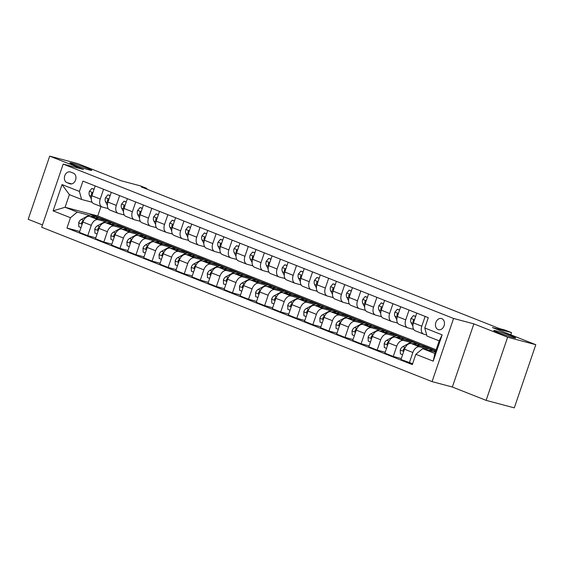 <?xml version="1.0" encoding="UTF-8"?>
<svg xmlns="http://www.w3.org/2000/svg" width="564" height="564" viewBox="0 0 564 564"><rect width="100%" height="100%" fill="white"/><g stroke="black" fill="none" stroke-linecap="round" stroke-linejoin="round"><path stroke-width="0.85" d="M496.44 330.962A11.562 0.663 -161.2 0 1 508.622 334.903A11.562 0.663 -161.2 0 1 515.609 337.942A11.562 0.663 -161.2 0 1 512.902 337.476A11.562 0.663 -161.2 0 1 500.719 333.536A11.562 0.663 -161.2 0 1 493.726 330.497A11.562 0.663 -161.2 0 1 496.44 330.962M72.601 163.37A11.562 0.663 -161.2 0 1 84.783 167.311A11.562 0.663 -161.2 0 1 91.777 170.349A11.562 0.663 -161.2 0 1 89.063 169.877A11.562 0.663 -161.2 0 1 76.88 165.936A11.562 0.663 -161.2 0 1 69.887 162.897A11.562 0.663 -161.2 0 1 72.601 163.37M441.831 318.667A5.781 4.413 -75.1 0 0 441.457 318.54A5.781 4.413 -75.1 0 0 435.775 322.749A5.781 4.413 -75.1 0 0 438.115 329.587A5.781 4.413 -75.1 0 0 438.489 329.714A5.781 4.413 -75.1 0 0 444.164 325.513A5.781 4.413 -75.1 0 0 441.831 318.667M486.126 400.369L514.298 407.864L535.8 344.703L507.628 337.216L473.859 323.863L453.576 318.47L432.073 381.624L452.356 387.017L486.126 400.369L507.628 337.216M453.576 318.47L63.182 164.096L41.68 227.257L432.073 381.624M63.182 164.096L83.465 169.489L49.703 156.136L28.2 219.297L42.469 224.937M49.703 156.136L77.874 163.63L121.288 180.797L140.45 185.887L146.88 188.432L141.247 186.931L499.478 328.586L505.111 330.088L511.548 332.633L492.386 327.536L535.8 344.703M66.94 182.63L69.774 183.744A5.598 4.279 -75.1 0 0 70.133 183.864A5.598 4.279 -75.1 0 0 75.639 179.796A5.598 4.279 -75.1 0 0 73.376 173.162L70.542 172.041A5.598 4.279 -75.1 0 0 70.183 171.921A5.598 4.279 -75.1 0 0 64.684 175.996A5.598 4.279 -75.1 0 0 66.94 182.63L71.72 183.899M70.465 217.718L53.101 210.851L62.047 184.569L79.418 191.436L81.597 199.459L69.379 194.629L65.079 207.256L77.296 212.092L70.465 217.718L66.954 228.046L412.326 364.619L415.837 354.291L422.669 348.658L434.893 353.494L439.194 340.86L426.969 336.031L424.791 328.001L442.155 334.868L433.201 361.157L415.837 354.291M424.791 328.001L428.302 317.673L82.929 181.107L79.418 191.436M510.801 334.819L511.548 332.633M146.661 189.074L146.88 188.432M100.97 206.53L97.762 215.949L65.079 207.256L53.101 210.851M81.597 199.459L92.108 202.25M425.136 316.418L421.801 326.211A7.226 4.646 111.6 0 0 423.656 334.128A7.226 4.646 111.6 0 0 423.987 334.233L426.68 334.953M409.055 310.066L405.727 319.851A7.226 4.646 111.6 0 0 407.575 327.769A7.226 4.646 111.6 0 0 407.906 327.874L413.68 329.411M392.981 303.707L389.646 313.492A7.226 4.646 111.6 0 0 391.501 321.409A7.226 4.646 111.6 0 0 391.832 321.522L397.606 323.052M376.9 297.348L373.565 307.133A7.226 4.646 111.6 0 0 375.42 315.05A7.226 4.646 111.6 0 0 375.751 315.163L381.525 316.693M360.819 290.989L357.491 300.774A7.226 4.646 111.6 0 0 359.338 308.691A7.226 4.646 111.6 0 0 359.67 308.804L365.444 310.341M344.738 284.63L341.41 294.422A7.226 4.646 111.6 0 0 343.257 302.339A7.226 4.646 111.6 0 0 343.596 302.445L349.37 303.982M328.664 278.271L325.329 288.063A7.226 4.646 111.6 0 0 327.183 295.98A7.226 4.646 111.6 0 0 327.515 296.086L333.289 297.623M312.583 271.918L309.255 281.704A7.226 4.646 111.6 0 0 311.102 289.621A7.226 4.646 111.6 0 0 311.434 289.727L317.208 291.264M296.502 265.559L293.174 275.345A7.226 4.646 111.6 0 0 295.021 283.262A7.226 4.646 111.6 0 0 295.36 283.368L301.134 284.905M280.428 259.2L277.093 268.986A7.226 4.646 111.6 0 0 278.947 276.903A7.226 4.646 111.6 0 0 279.279 277.016L285.053 278.546M264.347 252.841L261.012 262.627A7.226 4.646 111.6 0 0 262.866 270.544A7.226 4.646 111.6 0 0 263.198 270.657L268.972 272.193M248.266 246.482L244.938 256.267A7.226 4.646 111.6 0 0 246.785 264.185A7.226 4.646 111.6 0 0 247.124 264.297L252.891 265.834M232.192 240.123L228.857 249.915A7.226 4.646 111.6 0 0 230.711 257.833A7.226 4.646 111.6 0 0 231.043 257.938L236.817 259.475M216.111 233.771L212.776 243.556A7.226 4.646 111.6 0 0 214.63 251.473A7.226 4.646 111.6 0 0 214.962 251.579L220.736 253.116M200.03 227.412L196.702 237.197A7.226 4.646 111.6 0 0 198.549 245.114A7.226 4.646 111.6 0 0 198.881 245.22L204.654 246.757M183.956 221.053L180.621 230.838A7.226 4.646 111.6 0 0 182.475 238.755A7.226 4.646 111.6 0 0 182.806 238.868L188.58 240.398M167.875 214.694L164.54 224.479A7.226 4.646 111.6 0 0 166.394 232.396A7.226 4.646 111.6 0 0 166.725 232.509L172.499 234.046M151.794 208.335L148.466 218.12A7.226 4.646 111.6 0 0 150.313 226.037A7.226 4.646 111.6 0 0 150.644 226.15L156.418 227.687M135.72 201.975L132.385 211.768A7.226 4.646 111.6 0 0 134.239 219.685A7.226 4.646 111.6 0 0 134.57 219.791L140.344 221.328M119.638 195.616L116.304 205.409A7.226 4.646 111.6 0 0 118.158 213.326A7.226 4.646 111.6 0 0 118.489 213.432L124.263 214.969M103.557 189.264L100.23 199.05A7.226 4.646 111.6 0 0 102.077 206.967A7.226 4.646 111.6 0 0 102.408 207.073L108.182 208.609M101.435 218.797L100.73 218.317M89.373 215.3L77.296 212.092M101.527 218.536L109.247 221.582L89.746 216.4A7.226 4.646 111.6 0 0 82.915 222.033L79.404 232.361L87.765 235.66L95.795 237.796M117.516 225.156L116.804 224.676M105.447 221.659L98.108 219.706A7.226 4.646 111.6 0 0 91.276 225.339L87.765 235.66M117.608 224.888L125.328 227.941L105.828 222.759A7.226 4.646 111.6 0 0 98.996 228.392L95.478 238.713L103.839 242.019L111.869 244.156M133.597 231.515L132.885 231.036M121.528 228.018L114.189 226.065A7.226 4.646 111.6 0 0 107.357 231.691L103.839 242.019M133.689 231.247L141.402 234.3L121.909 229.118A7.226 4.646 111.6 0 0 115.077 234.744L111.559 245.072L119.92 248.379L127.95 250.515M149.672 237.874L148.966 237.395M137.609 234.377L130.27 232.424A7.226 4.646 111.6 0 0 123.438 238.05L119.92 248.379M149.763 237.606L157.483 240.659L137.99 235.477A7.226 4.646 111.6 0 0 131.151 241.103L127.64 251.431L136.002 254.738L144.031 256.874M165.753 244.233L165.04 243.754M153.683 240.729L146.344 238.783A7.226 4.646 111.6 0 0 139.512 244.409L136.002 254.738M165.844 243.965L173.564 247.018L154.064 241.836A7.226 4.646 111.6 0 0 147.232 247.462L143.714 257.79L152.076 261.097L160.105 263.233M181.834 250.585L181.122 250.113M169.764 247.088L162.425 245.136A7.226 4.646 111.6 0 0 155.593 250.768L152.076 261.097M181.925 250.324L189.638 253.377L170.145 248.188A7.226 4.646 111.6 0 0 163.313 253.821L159.795 264.149L168.157 267.456L176.187 269.592M197.908 256.944L197.203 256.465M185.845 253.447L178.506 251.495A7.226 4.646 111.6 0 0 171.675 257.128L168.157 267.456M197.999 256.683L205.719 259.736L186.226 254.547A7.226 4.646 111.6 0 0 179.387 260.18L175.876 270.508L184.238 273.815L192.268 275.944M213.989 263.303L213.277 262.824M201.919 259.807L194.587 257.854A7.226 4.646 111.6 0 0 187.749 263.487L184.238 273.815M214.08 263.036L221.8 266.088L202.3 260.906A7.226 4.646 111.6 0 0 195.468 266.539L191.95 276.861L200.312 280.167L208.342 282.303M230.07 269.662L229.358 269.183M218 266.166L210.661 264.213A7.226 4.646 111.6 0 0 203.83 269.846L200.312 280.167M230.161 269.395L237.874 272.447L218.381 267.265A7.226 4.646 111.6 0 0 211.549 272.891L208.031 283.22L216.393 286.526L224.423 288.662M246.151 276.022L245.439 275.542M234.081 272.525L226.742 270.572A7.226 4.646 111.6 0 0 219.911 276.198L216.393 286.526M246.235 275.754L253.955 278.806L234.462 273.625A7.226 4.646 111.6 0 0 227.623 279.25L224.112 289.579L232.474 292.885L240.504 295.021M262.225 282.381L261.513 281.901M250.155 278.877L242.823 276.931A7.226 4.646 111.6 0 0 235.985 282.557L232.474 292.885M262.316 282.113L270.036 285.165L250.536 279.984A7.226 4.646 111.6 0 0 243.704 285.61L240.186 295.938L248.548 299.244L256.578 301.38M278.306 288.74L277.594 288.26M266.236 285.236L258.897 283.29A7.226 4.646 111.6 0 0 252.066 288.916L248.548 299.244M278.397 288.472L286.11 291.525L266.617 286.336A7.226 4.646 111.6 0 0 259.785 291.969L256.267 302.297L264.629 305.603L272.659 307.74M294.387 295.092L293.675 294.612M282.317 291.595L274.978 289.642A7.226 4.646 111.6 0 0 268.147 295.275L264.629 305.603M294.471 294.831L302.191 297.884L282.698 292.695A7.226 4.646 111.6 0 0 275.866 298.328L272.349 308.656L280.71 311.962L288.74 314.092M310.461 301.451L309.749 300.972M298.391 297.954L291.059 296.001A7.226 4.646 111.6 0 0 284.221 301.634L280.71 311.962M310.553 301.19L318.272 304.236L298.772 299.054A7.226 4.646 111.6 0 0 291.94 304.687L288.43 315.008L296.784 318.315L304.814 320.451M326.542 307.81L325.83 307.331M314.472 304.313L307.133 302.36A7.226 4.646 111.6 0 0 300.302 307.993L296.784 318.315M326.634 307.542L334.353 310.595L314.853 305.413A7.226 4.646 111.6 0 0 308.022 311.039L304.504 321.367L312.865 324.674L320.895 326.81M342.623 314.169L341.911 313.69M330.553 310.672L323.214 308.719A7.226 4.646 111.6 0 0 316.383 314.345L312.865 324.674M342.708 313.901L350.427 316.954L330.934 311.772A7.226 4.646 111.6 0 0 324.103 317.398L320.585 327.726L328.946 331.033L336.976 333.169M358.697 320.528L357.985 320.049M346.627 317.031L339.295 315.079A7.226 4.646 111.6 0 0 332.464 320.704L328.946 331.033M358.789 320.26L366.508 323.313L347.008 318.131A7.226 4.646 111.6 0 0 340.177 323.757L336.666 334.085L345.027 337.392L353.057 339.528M374.778 326.887L374.066 326.408M362.708 323.383L355.369 321.438A7.226 4.646 111.6 0 0 348.538 327.064L345.027 337.392M374.87 326.619L382.589 329.672L363.089 324.483A7.226 4.646 111.6 0 0 356.258 330.116L352.74 340.444L361.101 343.751L369.131 345.887M390.859 333.239L390.147 332.767M378.789 329.743L371.45 327.79A7.226 4.646 111.6 0 0 364.619 333.423L361.101 343.751M390.951 332.979L398.663 336.031L379.17 330.842A7.226 4.646 111.6 0 0 372.339 336.475L368.821 346.804L377.182 350.11L385.212 352.239M406.933 339.598L406.228 339.119M394.87 336.102L387.531 334.149A7.226 4.646 111.6 0 0 380.7 339.782L377.182 350.11M407.025 339.338L414.744 342.383L395.244 337.202A7.226 4.646 111.6 0 0 388.413 342.834L384.902 353.163L393.263 356.469L401.293 358.598M423.014 345.958L422.302 345.478M410.944 342.461L403.605 340.508A7.226 4.646 111.6 0 0 396.774 346.141L393.263 356.469M423.106 345.69L430.825 348.742L411.325 343.561A7.226 4.646 111.6 0 0 404.494 349.194L400.976 359.515L412.636 363.702M427.026 348.82L419.686 346.867A7.226 4.646 111.6 0 0 412.855 352.493L409.337 362.821M435.387 352.042L422.669 348.658M97.762 215.949L436.162 349.758M95.196 185.958L91.869 195.743A7.226 4.646 111.6 0 0 93.716 203.66L102.077 206.967M66.954 228.046L79.714 231.437M111.277 192.317L107.943 202.102A7.226 4.646 111.6 0 0 109.797 210.019L118.158 213.326M127.358 198.669L124.024 208.461A7.226 4.646 111.6 0 0 125.878 216.379L134.239 219.685M143.432 205.028L140.105 214.813A7.226 4.646 111.6 0 0 141.952 222.731L150.313 226.037M159.513 211.387L156.179 221.173A7.226 4.646 111.6 0 0 158.033 229.09L166.394 232.396M175.594 217.746L172.26 227.532A7.226 4.646 111.6 0 0 174.114 235.449L182.475 238.755M191.668 224.105L188.341 233.891A7.226 4.646 111.6 0 0 190.188 241.808L198.549 245.114M207.749 230.464L204.415 240.25A7.226 4.646 111.6 0 0 206.269 248.167L214.63 251.473M223.83 236.817L220.496 246.609A7.226 4.646 111.6 0 0 222.35 254.526L230.711 257.833M239.904 243.176L236.577 252.961A7.226 4.646 111.6 0 0 238.424 260.878L246.785 264.185M255.986 249.535L252.658 259.32A7.226 4.646 111.6 0 0 254.505 267.237L262.866 270.544M272.067 255.894L268.732 265.679A7.226 4.646 111.6 0 0 270.586 273.596L278.947 276.903M288.141 262.253L284.813 272.038A7.226 4.646 111.6 0 0 286.66 279.955L295.021 283.262M304.222 268.612L300.894 278.397A7.226 4.646 111.6 0 0 302.741 286.315L311.102 289.621M320.303 274.964L316.968 284.757A7.226 4.646 111.6 0 0 318.822 292.674L327.183 295.98M336.384 281.323L333.049 291.116A7.226 4.646 111.6 0 0 334.903 299.033L343.257 302.339M352.458 287.682L349.13 297.468A7.226 4.646 111.6 0 0 350.977 305.385L359.338 308.691M368.539 294.041L365.204 303.827A7.226 4.646 111.6 0 0 367.058 311.744L375.42 315.05M384.62 300.401L381.285 310.186A7.226 4.646 111.6 0 0 383.139 318.103L391.501 321.409M400.694 306.76L397.366 316.545A7.226 4.646 111.6 0 0 399.213 324.462L407.575 327.769M416.775 313.119L413.44 322.904A7.226 4.646 111.6 0 0 415.294 330.821L423.656 334.128M69.379 194.629L62.047 184.569M442.155 334.868L439.194 340.86M433.201 361.157L434.893 353.494M473.859 323.863L452.356 387.017M94.047 189.342L91.833 188.468L89.38 191.372A4.787 3.081 111.6 0 0 89.472 195.426L91.305 198.916M94.103 189.18L91.833 188.468M92.771 193.078L91.897 192.987L91.53 193.656A4.787 3.081 111.6 0 0 91.763 196.061M95.506 217.93A13.818 8.883 -68.4 0 1 99.983 217.965A13.818 8.883 -68.4 0 1 102.436 219.777M81.026 227.581L78.812 226.707L78.692 222.78A4.787 3.081 -68.4 0 1 81.294 219.445L87.462 216.09A13.818 8.883 -68.4 0 1 93.553 215.42L96 216.386A13.818 8.883 111.6 0 0 90.719 216.661M92.559 217.147A13.818 8.883 -68.4 0 1 97.537 216.999L99.983 217.965M96.747 216.745A13.818 8.883 111.6 0 0 96 216.386M83.564 220.517A4.787 3.081 111.6 0 0 81.71 222.505L81.653 223.485L82.302 223.845M110.121 195.701L107.907 194.827L105.461 197.731A4.787 3.081 111.6 0 0 105.553 201.785L107.379 205.275M110.177 195.532L107.907 194.827M108.852 199.437L107.978 199.346L107.611 200.016A4.787 3.081 111.6 0 0 107.844 202.42M126.202 202.06L123.988 201.186L121.542 204.09A4.787 3.081 111.6 0 0 121.627 208.144L123.46 211.627M126.258 201.891L123.988 201.186M124.933 205.797L124.059 205.705L123.685 206.375A4.787 3.081 111.6 0 0 123.925 208.779M142.283 208.419L140.069 207.545L137.616 210.45A4.787 3.081 111.6 0 0 137.708 214.503L139.541 217.986M142.339 208.25L140.069 207.545M141.007 212.156L140.133 212.064L139.766 212.734A4.787 3.081 111.6 0 0 139.999 215.131M111.587 224.289A13.818 8.883 -68.4 0 1 116.064 224.317A13.818 8.883 -68.4 0 1 118.518 226.136M97.107 233.94L94.893 233.066L94.766 229.139A4.787 3.081 -68.4 0 1 97.375 225.804L103.536 222.449A13.818 8.883 -68.4 0 1 109.635 221.779L112.074 222.745A13.818 8.883 111.6 0 0 106.8 223.02M108.64 223.506A13.818 8.883 -68.4 0 1 113.618 223.351L116.064 224.317M112.828 223.104A13.818 8.883 111.6 0 0 112.074 222.745M99.638 226.869A4.787 3.081 111.6 0 0 97.791 228.864L97.734 229.837L98.383 230.204M127.668 230.648A13.818 8.883 -68.4 0 1 132.145 230.676A13.818 8.883 -68.4 0 1 134.599 232.488M113.188 240.299L110.974 239.418L110.847 235.498A4.787 3.081 -68.4 0 1 113.456 232.156L119.617 228.808A13.818 8.883 -68.4 0 1 125.709 228.138L128.155 229.104A13.818 8.883 111.6 0 0 122.882 229.372M124.715 229.865A13.818 8.883 -68.4 0 1 129.699 229.71L132.145 230.676M128.902 229.463A13.818 8.883 111.6 0 0 128.155 229.104M115.719 233.228A4.787 3.081 111.6 0 0 113.865 235.223L113.808 236.196L114.457 236.556M143.749 237.007A13.818 8.883 -68.4 0 1 148.219 237.035A13.818 8.883 -68.4 0 1 150.673 238.847M129.262 246.651L127.048 245.777L126.928 241.857A4.787 3.081 -68.4 0 1 129.537 238.516L135.698 235.167A13.818 8.883 -68.4 0 1 141.79 234.49L144.236 235.456A13.818 8.883 111.6 0 0 138.956 235.731M140.796 236.224A13.818 8.883 -68.4 0 1 145.78 236.069L148.219 237.035M144.983 235.822A13.818 8.883 111.6 0 0 144.236 235.456M131.8 239.587A4.787 3.081 111.6 0 0 129.946 241.582L129.889 242.555L130.538 242.915M158.357 214.778L156.143 213.897L153.697 216.809A4.787 3.081 111.6 0 0 153.789 220.862L155.622 224.345M158.421 214.609L156.143 213.897M157.088 218.508L156.214 218.423L155.847 219.086A4.787 3.081 111.6 0 0 156.08 221.49M159.823 243.366A13.818 8.883 -68.4 0 1 164.3 243.394A13.818 8.883 -68.4 0 1 166.754 245.206M145.343 253.01L143.129 252.136L143.009 248.216A4.787 3.081 -68.4 0 1 145.611 244.875L151.772 241.526A13.818 8.883 -68.4 0 1 157.871 240.849L160.31 241.815A13.818 8.883 111.6 0 0 155.037 242.09M156.877 242.576A13.818 8.883 -68.4 0 1 161.854 242.428L164.3 243.394M161.064 242.182A13.818 8.883 111.6 0 0 160.31 241.815M147.874 245.946A4.787 3.081 111.6 0 0 146.027 247.934L145.97 248.914L146.619 249.274M174.438 221.13L172.224 220.256L169.778 223.161A4.787 3.081 111.6 0 0 169.87 227.221L171.696 230.704M174.495 220.968L172.224 220.256M173.169 224.867L172.295 224.782L171.921 225.445A4.787 3.081 111.6 0 0 172.161 227.849M190.519 227.489L188.305 226.615L185.859 229.52A4.787 3.081 111.6 0 0 185.944 233.574L187.777 237.063M190.576 227.327L188.305 226.615M189.243 231.226L188.376 231.134L188.002 231.804A4.787 3.081 111.6 0 0 188.235 234.208M206.593 233.848L204.379 232.974L201.933 235.879A4.787 3.081 111.6 0 0 202.025 239.933L203.858 243.422M206.657 233.679L204.379 232.974M205.324 237.585L204.45 237.493L204.083 238.163A4.787 3.081 111.6 0 0 204.316 240.567M222.674 240.208L220.461 239.333L218.014 242.238A4.787 3.081 111.6 0 0 218.106 246.292L219.932 249.774M222.731 240.038L220.461 239.333M221.405 243.944L220.531 243.852L220.157 244.522A4.787 3.081 111.6 0 0 220.397 246.926M238.755 246.567L236.542 245.692L234.095 248.597A4.787 3.081 111.6 0 0 234.18 252.651L236.013 256.134M238.812 246.397L236.542 245.692M237.486 250.303L236.612 250.212L236.238 250.881A4.787 3.081 111.6 0 0 236.471 253.278M175.905 249.725A13.818 8.883 -68.4 0 1 180.381 249.753A13.818 8.883 -68.4 0 1 182.835 251.565M161.424 259.369L159.21 258.495L159.083 254.576A4.787 3.081 -68.4 0 1 161.692 251.234L167.853 247.885A13.818 8.883 -68.4 0 1 173.945 247.208L176.391 248.174A13.818 8.883 111.6 0 0 171.118 248.449M172.951 248.935A13.818 8.883 -68.4 0 1 177.935 248.787L180.381 249.753M177.138 248.534A13.818 8.883 111.6 0 0 176.391 248.174M163.955 252.305A4.787 3.081 111.6 0 0 162.101 254.293L162.044 255.273L162.693 255.633M191.986 256.077A13.818 8.883 -68.4 0 1 196.455 256.112A13.818 8.883 -68.4 0 1 198.909 257.924M177.498 265.729L175.284 264.854L175.164 260.928A4.787 3.081 -68.4 0 1 177.773 257.593L183.934 254.237A13.818 8.883 -68.4 0 1 190.026 253.567L192.472 254.533A13.818 8.883 111.6 0 0 187.192 254.808M189.032 255.295A13.818 8.883 -68.4 0 1 194.016 255.147L196.455 256.112M193.219 254.893A13.818 8.883 111.6 0 0 192.472 254.533M180.036 258.664A4.787 3.081 111.6 0 0 178.182 260.653L178.125 261.633L178.774 261.992M208.06 262.436A13.818 8.883 -68.4 0 1 212.536 262.471A13.818 8.883 -68.4 0 1 214.99 264.283M193.579 272.088L191.365 271.213L191.245 267.287A4.787 3.081 -68.4 0 1 193.847 263.952L200.008 260.596A13.818 8.883 -68.4 0 1 206.107 259.926L208.546 260.892A13.818 8.883 111.6 0 0 203.273 261.167M205.113 261.654A13.818 8.883 -68.4 0 1 210.09 261.499L212.536 262.471M209.3 261.252A13.818 8.883 111.6 0 0 208.546 260.892M196.11 265.017A4.787 3.081 111.6 0 0 194.263 267.012L194.206 267.985L194.855 268.351M224.141 268.795A13.818 8.883 -68.4 0 1 228.617 268.824A13.818 8.883 -68.4 0 1 231.071 270.635M209.66 278.447L207.446 277.566L207.319 273.646A4.787 3.081 -68.4 0 1 209.928 270.311L216.09 266.955A13.818 8.883 -68.4 0 1 222.181 266.286L224.627 267.251A13.818 8.883 111.6 0 0 219.354 267.526M221.187 268.013A13.818 8.883 -68.4 0 1 226.171 267.858L228.617 268.824M225.374 267.611A13.818 8.883 111.6 0 0 224.627 267.251M212.191 271.376A4.787 3.081 111.6 0 0 210.337 273.371L210.28 274.344L210.929 274.703M240.222 275.154A13.818 8.883 -68.4 0 1 244.691 275.183A13.818 8.883 -68.4 0 1 247.145 276.994M225.734 284.799L223.52 283.925L223.4 280.005A4.787 3.081 -68.4 0 1 226.009 276.663L232.171 273.314A13.818 8.883 -68.4 0 1 238.262 272.638L240.708 273.611A13.818 8.883 111.6 0 0 235.428 273.878M237.268 274.372A13.818 8.883 -68.4 0 1 242.252 274.217L244.691 275.183M241.455 273.97A13.818 8.883 111.6 0 0 240.708 273.611M228.272 277.735A4.787 3.081 111.6 0 0 226.418 279.73L226.361 280.703L227.01 281.062M254.836 252.926L252.623 252.045L250.169 254.956A4.787 3.081 111.6 0 0 250.261 259.01L252.094 262.493M254.893 252.757L252.623 252.045M253.56 256.655L252.686 256.571L252.319 257.24A4.787 3.081 111.6 0 0 252.552 259.637M256.296 281.514A13.818 8.883 -68.4 0 1 260.772 281.542A13.818 8.883 -68.4 0 1 263.226 283.354M241.815 291.158L239.601 290.284L239.481 286.364A4.787 3.081 -68.4 0 1 242.083 283.022L248.245 279.673A13.818 8.883 -68.4 0 1 254.343 278.997L256.782 279.963A13.818 8.883 111.6 0 0 251.509 280.238M253.349 280.731A13.818 8.883 -68.4 0 1 258.326 280.576L260.772 281.542M257.536 280.329A13.818 8.883 111.6 0 0 256.782 279.963M244.353 284.094A4.787 3.081 111.6 0 0 242.499 286.082L242.442 287.062L243.091 287.421M270.91 259.278L268.697 258.404L266.25 261.308A4.787 3.081 111.6 0 0 266.342 265.369L268.168 268.852M270.967 259.116L268.697 258.404M269.641 263.014L268.767 262.93L268.393 263.592A4.787 3.081 111.6 0 0 268.633 265.996M272.377 287.873A13.818 8.883 -68.4 0 1 276.853 287.901A13.818 8.883 -68.4 0 1 279.307 289.713M257.896 297.517L255.682 296.643L255.555 292.723A4.787 3.081 -68.4 0 1 258.164 289.381L264.326 286.033A13.818 8.883 -68.4 0 1 270.417 285.356L272.863 286.322A13.818 8.883 111.6 0 0 267.59 286.597M269.423 287.083A13.818 8.883 -68.4 0 1 274.407 286.935L276.853 287.901M273.611 286.681A13.818 8.883 111.6 0 0 272.863 286.322M260.427 290.453A4.787 3.081 111.6 0 0 258.573 292.441L258.523 293.421L259.165 293.781M286.991 265.637L284.778 264.763L282.331 267.667A4.787 3.081 111.6 0 0 282.416 271.728L284.249 275.211M287.048 265.475L284.778 264.763M285.722 269.373L284.848 269.282L284.475 269.952A4.787 3.081 111.6 0 0 284.707 272.356M288.458 294.232A13.818 8.883 -68.4 0 1 292.928 294.26A13.818 8.883 -68.4 0 1 295.381 296.072M273.977 303.876L271.763 303.002L271.637 299.075A4.787 3.081 -68.4 0 1 274.245 295.74L280.407 292.385A13.818 8.883 -68.4 0 1 286.498 291.715L288.944 292.681A13.818 8.883 111.6 0 0 283.664 292.956M285.504 293.442A13.818 8.883 -68.4 0 1 290.488 293.294L292.928 294.26M289.692 293.04A13.818 8.883 111.6 0 0 288.944 292.681M276.508 296.812A4.787 3.081 111.6 0 0 274.654 298.8L274.597 299.78L275.246 300.14M303.072 271.996L300.859 271.122L298.405 274.026A4.787 3.081 111.6 0 0 298.497 278.08L300.33 281.57M303.129 271.827L300.859 271.122M301.796 275.733L300.922 275.641L300.556 276.311A4.787 3.081 111.6 0 0 300.788 278.715M304.532 300.584A13.818 8.883 -68.4 0 1 309.009 300.619A13.818 8.883 -68.4 0 1 311.462 302.431M290.051 310.235L287.837 309.361L287.718 305.434A4.787 3.081 -68.4 0 1 290.319 302.1L296.481 298.744A13.818 8.883 -68.4 0 1 302.579 298.074L305.018 299.04A13.818 8.883 111.6 0 0 299.745 299.315M301.585 299.801A13.818 8.883 -68.4 0 1 306.562 299.646L309.009 300.619M305.773 299.399A13.818 8.883 111.6 0 0 305.018 299.04M292.589 303.171A4.787 3.081 111.6 0 0 290.735 305.159L290.679 306.132L291.327 306.499M319.146 278.355L316.933 277.481L314.486 280.386A4.787 3.081 111.6 0 0 314.578 284.439L316.404 287.922M319.203 278.186L316.933 277.481M317.877 282.092L317.003 282L316.637 282.67A4.787 3.081 111.6 0 0 316.869 285.074M320.613 306.943A13.818 8.883 -68.4 0 1 325.09 306.971A13.818 8.883 -68.4 0 1 327.543 308.783M306.132 316.594L303.918 315.72L303.792 311.793A4.787 3.081 -68.4 0 1 306.4 308.459L312.562 305.103A13.818 8.883 -68.4 0 1 318.653 304.433L321.099 305.399A13.818 8.883 111.6 0 0 315.826 305.674M317.666 306.16A13.818 8.883 -68.4 0 1 322.643 306.005L325.09 306.971M321.847 305.758A13.818 8.883 111.6 0 0 321.099 305.399M308.663 309.523A4.787 3.081 111.6 0 0 306.816 311.518L306.76 312.491L307.401 312.858M335.227 284.714L333.014 283.84L330.567 286.745A4.787 3.081 111.6 0 0 330.652 290.798L332.485 294.281M335.284 284.545L333.014 283.84M333.958 288.451L333.084 288.359L332.711 289.029A4.787 3.081 111.6 0 0 332.943 291.426M336.694 313.302A13.818 8.883 -68.4 0 1 341.164 313.33A13.818 8.883 -68.4 0 1 343.617 315.142M322.213 322.953L319.999 322.072L319.873 318.152A4.787 3.081 -68.4 0 1 322.481 314.811L328.643 311.462A13.818 8.883 -68.4 0 1 334.734 310.792L337.18 311.758A13.818 8.883 111.6 0 0 331.907 312.026M333.74 312.519A13.818 8.883 -68.4 0 1 338.724 312.364L341.164 313.33M337.928 312.118A13.818 8.883 111.6 0 0 337.18 311.758M324.744 315.882A4.787 3.081 111.6 0 0 322.89 317.877L322.834 318.85L323.482 319.21M351.309 291.073L349.095 290.199L346.641 293.104A4.787 3.081 111.6 0 0 346.733 297.157L348.566 300.64M351.365 290.904L349.095 290.199M350.032 294.803L349.158 294.718L348.792 295.388A4.787 3.081 111.6 0 0 349.024 297.785M367.383 297.432L365.169 296.551L362.722 299.463A4.787 3.081 111.6 0 0 362.814 303.517L364.64 306.999M367.439 297.263L365.169 296.551M366.114 301.162L365.239 301.077L364.873 301.74A4.787 3.081 111.6 0 0 365.105 304.144M383.464 303.784L381.25 302.91L378.804 305.815A4.787 3.081 111.6 0 0 378.888 309.876L380.721 313.358M383.52 303.622L381.25 302.91M382.195 307.521L381.32 307.429L380.947 308.099A4.787 3.081 111.6 0 0 381.179 310.503M399.545 310.144L397.331 309.269L394.878 312.174A4.787 3.081 111.6 0 0 394.969 316.228L396.802 319.717M399.601 309.981L397.331 309.269M398.269 313.88L397.394 313.788L397.028 314.458A4.787 3.081 111.6 0 0 397.26 316.862M415.619 316.503L413.405 315.628L410.959 318.533A4.787 3.081 111.6 0 0 411.05 322.587L412.876 326.077M415.675 316.333L413.405 315.628M414.35 320.239L413.475 320.148L413.109 320.817A4.787 3.081 111.6 0 0 413.341 323.221M352.768 319.661A13.818 8.883 -68.4 0 1 357.245 319.689A13.818 8.883 -68.4 0 1 359.698 321.501M338.287 329.305L336.073 328.431L335.954 324.512A4.787 3.081 -68.4 0 1 338.555 321.17L344.724 317.821A13.818 8.883 -68.4 0 1 350.815 317.144L353.254 318.11A13.818 8.883 111.6 0 0 347.981 318.385M349.821 318.879A13.818 8.883 -68.4 0 1 354.798 318.723L357.245 319.689M354.009 318.477A13.818 8.883 111.6 0 0 353.254 318.11M340.825 322.241A4.787 3.081 111.6 0 0 338.971 324.237L338.915 325.209L339.563 325.569M368.849 326.02A13.818 8.883 -68.4 0 1 373.326 326.048A13.818 8.883 -68.4 0 1 375.779 327.86M354.368 335.665L352.155 334.79L352.028 330.871A4.787 3.081 -68.4 0 1 354.636 327.529L360.798 324.18A13.818 8.883 -68.4 0 1 366.889 323.503L369.335 324.469A13.818 8.883 111.6 0 0 364.062 324.744M365.902 325.231A13.818 8.883 -68.4 0 1 370.879 325.083L373.326 326.048M370.083 324.836A13.818 8.883 111.6 0 0 369.335 324.469M356.899 328.601A4.787 3.081 111.6 0 0 355.052 330.589L354.996 331.569L355.637 331.928M384.93 332.379A13.818 8.883 -68.4 0 1 389.4 332.407A13.818 8.883 -68.4 0 1 391.86 334.219M370.449 342.024L368.236 341.149L368.109 337.223A4.787 3.081 -68.4 0 1 370.717 333.888L376.879 330.539A13.818 8.883 -68.4 0 1 382.97 329.862L385.416 330.828A13.818 8.883 111.6 0 0 380.143 331.103M381.976 331.59A13.818 8.883 -68.4 0 1 386.96 331.442L389.4 332.407M386.164 331.188A13.818 8.883 111.6 0 0 385.416 330.828M372.98 334.96A4.787 3.081 111.6 0 0 371.126 336.948L371.07 337.928L371.718 338.287M401.004 338.731A13.818 8.883 -68.4 0 1 405.481 338.767A13.818 8.883 -68.4 0 1 407.934 340.578M386.523 348.383L384.31 347.509L384.19 343.582A4.787 3.081 -68.4 0 1 386.791 340.247L392.96 336.891A13.818 8.883 -68.4 0 1 399.051 336.222L401.498 337.187A13.818 8.883 111.6 0 0 396.217 337.462M398.057 337.949A13.818 8.883 -68.4 0 1 403.034 337.801L405.481 338.767M402.245 337.547A13.818 8.883 111.6 0 0 401.498 337.187M389.061 341.319A4.787 3.081 111.6 0 0 387.207 343.307L387.151 344.287L387.799 344.646M417.085 345.09A13.818 8.883 -68.4 0 1 421.562 345.119A13.818 8.883 -68.4 0 1 424.015 346.938M402.604 354.742L400.391 353.868L400.264 349.941A4.787 3.081 -68.4 0 1 402.872 346.606L409.034 343.25A13.818 8.883 -68.4 0 1 415.132 342.581L417.571 343.546A13.818 8.883 111.6 0 0 412.298 343.821M414.138 344.308A13.818 8.883 -68.4 0 1 419.115 344.153L421.562 345.119M418.326 343.906A13.818 8.883 111.6 0 0 417.571 343.546M405.135 347.671A4.787 3.081 111.6 0 0 403.288 349.666L403.232 350.639L403.873 351.005M433.166 351.45A13.818 8.883 -68.4 0 1 435.711 351.076M425.496 349.412A13.818 8.883 -68.4 0 1 431.206 348.94L433.653 349.906A13.818 8.883 111.6 0 0 428.379 350.173M430.212 350.667A13.818 8.883 -68.4 0 1 435.196 350.512L435.824 350.759M434.4 350.265A13.818 8.883 111.6 0 0 433.653 349.906M98.108 219.706L89.746 216.4M114.189 226.065L105.828 222.759M130.27 232.424L121.909 229.118M146.344 238.783L137.99 235.477M162.425 245.136L154.064 241.836M178.506 251.495L170.145 248.188M194.587 257.854L186.226 254.547M210.661 264.213L202.3 260.906M226.742 270.572L218.381 267.265M242.823 276.931L234.462 273.625M258.897 283.29L250.536 279.984M274.978 289.642L266.617 286.336M291.059 296.001L282.698 292.695M307.133 302.36L298.772 299.054M323.214 308.719L314.853 305.413M339.295 315.079L330.934 311.772M355.369 321.438L347.008 318.131M371.45 327.79L363.089 324.483M387.531 334.149L379.17 330.842M403.605 340.508L395.244 337.202M419.686 346.867L411.325 343.561M91.276 225.339L82.915 222.033M100.23 199.05L91.869 195.743M116.304 205.409L107.943 202.102M107.357 231.691L98.996 228.392M132.385 211.768L124.024 208.461M123.438 238.05L115.077 234.744M148.466 218.12L140.105 214.813M139.512 244.409L131.151 241.103M164.54 224.479L156.179 221.173M155.593 250.768L147.232 247.462M180.621 230.838L172.26 227.532M171.675 257.128L163.313 253.821M196.702 237.197L188.341 233.891M187.749 263.487L179.387 260.18M212.776 243.556L204.415 240.25M203.83 269.846L195.468 266.539M228.857 249.915L220.496 246.609M219.911 276.198L211.549 272.891M244.938 256.267L236.577 252.961M235.985 282.557L227.623 279.25M261.012 262.627L252.658 259.32M252.066 288.916L243.704 285.61M277.093 268.986L268.732 265.679M268.147 295.275L259.785 291.969M293.174 275.345L284.813 272.038M284.221 301.634L275.866 298.328M309.255 281.704L300.894 278.397M300.302 307.993L291.94 304.687M325.329 288.063L316.968 284.757M316.383 314.345L308.022 311.039M341.41 294.422L333.049 291.116M332.464 320.704L324.103 317.398M357.491 300.774L349.13 297.468M348.538 327.064L340.177 323.757M373.565 307.133L365.204 303.827M364.619 333.423L356.258 330.116M389.646 313.492L381.285 310.186M380.7 339.782L372.339 336.475M405.727 319.851L397.366 316.545M396.774 346.141L388.413 342.834M421.801 326.211L413.44 322.904M412.855 352.493L404.494 349.194M70.507 183.942L69.774 183.744M92.912 192.669L89.443 191.302M91.692 196.307L89.472 195.426M92.489 193.91L91.53 193.656M78.692 222.879L82.161 224.253M87.462 216.09L88.181 216.379M81.294 219.445L83.634 220.369M82.668 222.759L81.71 222.505M108.993 199.029L105.524 197.661M107.773 202.666L105.553 201.785M108.57 200.269L107.611 200.016M125.067 205.388L121.598 204.02M123.847 209.025L121.627 208.144M124.644 206.628L123.685 206.375M141.148 211.747L137.679 210.372M139.928 215.377L137.708 214.503M140.725 212.988L139.766 212.734M94.773 229.238L98.242 230.613M103.536 222.449L104.262 222.738M97.375 225.804L99.715 226.728M98.749 229.118L97.791 228.864M110.854 235.597L114.316 236.965M119.617 228.808L120.336 229.097M113.456 232.156L115.796 233.087M114.823 235.477L113.865 235.223M126.928 241.956L130.397 243.324M135.698 235.167L136.417 235.449M129.537 238.516L131.877 239.446M130.904 241.836L129.946 241.582M157.229 218.106L153.76 216.731M156.009 221.737L153.789 220.862M156.806 219.347L155.847 219.086M143.009 248.315L146.478 249.683M151.772 241.526L152.499 241.808M145.611 244.875L147.951 245.798M146.985 248.195L146.027 247.934M173.303 224.465L169.834 223.09M172.083 228.096L169.87 227.221M172.887 225.699L171.921 225.445M189.384 230.817L185.916 229.449M188.164 234.455L185.944 233.574M188.961 232.058L188.002 231.804M205.465 237.176L201.997 235.808M204.246 240.814L202.025 239.933M205.042 238.417L204.083 238.163M221.539 243.535L218.078 242.167M220.32 247.173L218.106 246.292M221.123 244.776L220.157 244.522M237.62 249.894L234.152 248.52M236.401 253.525L234.18 252.651M237.197 251.135L236.238 250.881M159.09 254.667L162.552 256.042M167.853 247.885L168.573 248.167M161.692 251.234L164.032 252.157M163.059 254.547L162.101 254.293M175.164 261.026L178.633 262.401M183.934 254.237L184.654 254.526M177.773 257.593L180.113 258.516M179.14 260.906L178.182 260.653M191.245 267.385L194.714 268.76M200.008 260.596L200.735 260.885M193.847 263.952L196.187 264.876M195.222 267.265L194.263 267.012M207.326 273.744L210.795 275.112M216.09 266.955L216.809 267.244M209.928 270.311L212.268 271.235M211.303 273.625L210.337 273.371M223.4 280.104L226.869 281.471M232.171 273.314L232.89 273.596M226.009 276.663L228.349 277.594M227.377 279.984L226.418 279.73M253.701 256.253L250.233 254.879M252.482 259.884L250.261 259.01M253.278 257.494L252.319 257.24M239.481 286.463L242.95 287.83M248.245 279.673L248.971 279.955M242.083 283.022L244.423 283.946M243.458 286.343L242.499 286.082M269.775 262.613L266.314 261.238M268.556 266.243L266.342 265.369M269.359 263.853L268.393 263.592M255.562 292.815L259.031 294.189M264.326 286.033L265.045 286.315M258.164 289.381L260.505 290.305M259.539 292.702L258.573 292.441M285.856 268.965L282.388 267.597M284.637 272.602L282.416 271.728M285.433 270.205L284.475 269.952M271.637 299.174L275.105 300.549M280.407 292.385L281.126 292.674M274.245 295.74L276.586 296.664M275.613 299.054L274.654 298.8M301.937 275.324L298.469 273.956M300.718 278.961L298.497 278.08M301.514 276.564L300.556 276.311M287.718 305.533L291.186 306.908M296.481 298.744L297.207 299.033M290.319 302.1L292.66 303.023M291.694 305.413L290.735 305.159M318.018 281.683L314.55 280.315M316.792 285.321L314.578 284.439M317.595 282.924L316.637 282.67M303.799 311.892L307.267 313.267M312.562 305.103L313.281 305.392M306.4 308.459L308.741 309.382M307.775 311.772L306.816 311.518M334.092 288.042L330.624 286.667M332.873 291.673L330.652 290.798M333.669 289.283L332.711 289.029M319.873 318.251L323.341 319.619M328.643 311.462L329.362 311.744M322.481 314.811L324.822 315.741M323.849 318.131L322.89 317.877M350.173 294.401L346.705 293.026M348.954 298.032L346.733 297.157M349.75 295.642L348.792 295.388M366.255 300.76L362.786 299.385M365.028 304.391L362.814 303.517M365.832 302.001L364.873 301.74M382.329 307.119L378.86 305.744M381.109 310.75L378.888 309.876M381.906 308.353L380.947 308.099M398.41 313.471L394.941 312.103M397.19 317.109L394.969 316.228M397.987 314.712L397.028 314.458M414.491 319.83L411.022 318.463M413.264 323.468L411.05 322.587M414.068 321.071L413.109 320.817M335.954 324.61L339.422 325.978M344.724 317.821L345.443 318.103M338.555 321.17L340.896 322.1M339.93 324.49L338.971 324.237M352.035 330.969L355.503 332.337M360.798 324.18L361.517 324.462M354.636 327.529L356.977 328.452M356.011 330.849L355.052 330.589M368.109 337.321L371.577 338.696M376.879 330.539L377.598 330.821M370.717 333.888L373.058 334.812M372.085 337.202L371.126 336.948M384.19 343.68L387.658 345.055M392.96 336.891L393.679 337.18M386.791 340.247L389.132 341.171M388.166 343.561L387.207 343.307M400.271 350.04L403.739 351.414M409.034 343.25L409.76 343.539M402.872 346.606L405.213 347.53M404.247 349.92L403.288 349.666"/></g></svg>
